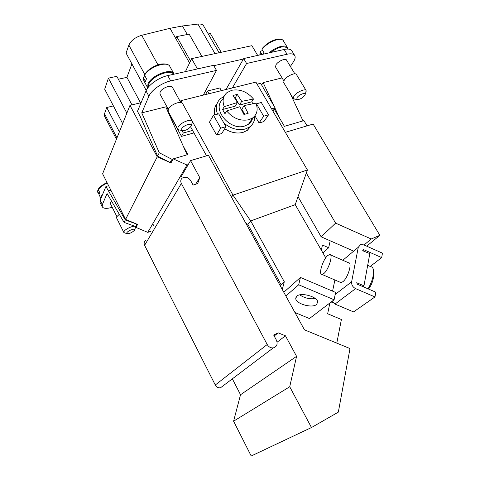 <?xml version="1.0" encoding="UTF-8"?>
<svg xmlns="http://www.w3.org/2000/svg" width="480" height="480" viewBox="0 0 480 480"><rect width="100%" height="100%" fill="white"/><g stroke="black" fill="none" stroke-linecap="round" stroke-linejoin="round"><path stroke-width="0.72" d="M191.844 123.84L192.534 121.956L192.36 121.266C191.19 118.248 180.012 122.832 178.068 127.164L177.858 129.198L178.35 129.72L180.306 130.152M191.022 126.258L191.304 125.304C191.532 122.568 183.144 125.586 181.662 128.79L181.83 130.488C185.064 131.01 188.13 129.6 191.022 126.258M192.36 121.266L182.532 103.434C181.266 100.248 170.13 104.718 168.288 109.188L168.138 111.306L177.858 129.198M173.562 74.292C170.664 68.616 151.482 76.326 148.65 84.396L148.218 87.36M168.264 109.248L159.99 94.038L160.08 92.124C161.598 88.146 171.198 84.366 172.38 87.264L180.726 102.426M144.588 75.276C149.04 66.87 167.442 60.57 169.872 66.492C170.022 64.908 164.616 62.616 158.082 64.776C152.052 66.93 147.594 70.128 144.702 74.37L144.588 75.276L146.484 78.774L145.404 81.396L143.52 77.91L143.508 77.166L145.278 76.548M174.102 74.166L173.94 73.824C171.396 67.524 150.93 75.498 147.936 84.066L147.756 87.96L143.844 80.73L143.418 77.598M295.038 99.168L293.244 98.562L293.88 96.114C296.412 92.286 305.166 88.272 306.108 90.498L305.826 92.406M304.728 95.538C301.908 98.466 299.28 99.78 296.838 99.48L297.036 97.62C298.908 94.812 305.382 92.13 305.28 94.194L304.728 95.538M293.244 98.562L283.68 82.56L284.25 80.022C286.68 76.092 295.404 72.144 296.424 74.496L306.108 90.498M262.014 49.44C267.114 42.174 281.358 36.48 283.344 40.836C283.512 39.918 281.874 39.318 278.436 39.03C272.352 39.972 266.904 43.158 262.104 48.588L262.014 49.44L263.892 52.578L262.782 54.27M262.008 54.444L260.52 51.948L260.532 51.162L262.698 50.58M283.8 80.808L275.55 67.026L275.994 64.746C278.034 61.26 285.552 57.9 286.506 60.036L294.84 73.818M125.01 233.034L123.876 232.524L123.984 231.606C125.202 228.786 134.988 224.718 135.618 226.758L135.348 227.952M126.84 232.8C127.746 230.766 134.88 228.006 134.64 229.77L134.508 230.196C132.072 232.656 129.534 233.784 126.906 233.574L126.84 232.8M123.876 232.524L116.544 217.872L116.628 216.912L119.31 214.314M101.256 197.64L101.898 196.104M107.028 182.568C102.942 184.464 100.08 186.576 98.43 188.904L98.292 189.702L99.732 192.576L99.066 194.196L97.638 191.328L97.62 190.746L98.556 190.23M100.86 198.576L100.896 196.668L102.702 194.196M116.85 216.534L110.436 203.736L110.49 202.866L111.702 201.402M296.778 296.19C300.93 292.002 317.796 296.748 317.706 302.082L316.554 304.494C312.078 308.526 295.662 303.768 295.746 298.464L296.778 296.19M330.462 254.88L348.462 262.728C352.614 262.266 347.964 278.07 342.822 281.736L340.932 282.57L340.038 282.18M323.796 273.57C328.722 269.772 333.546 253.95 329.652 254.526L327.732 255.51C322.842 259.482 318.132 274.92 322.008 274.446L323.796 273.57M368.064 288.852C371.664 282.576 373.494 276.768 373.56 271.428C373.428 268.452 372.522 266.886 370.854 266.73L367.686 265.344M223.908 123.078C230.814 128.748 237.942 130.722 245.292 129.012L249.63 126.966C253.212 124.296 254.916 120.642 254.754 115.986M217.086 103.584C214.59 106.704 213.78 110.484 214.668 114.918M224.706 128.73C230.946 132.678 237.072 133.89 243.078 132.366L247.392 130.32L251.442 125.4M224.04 96.438L220.626 98.514C216.294 102.474 215.256 107.688 217.524 114.162M223.104 99.264C210.948 108.042 229.458 131.238 244.656 126.036L248.526 124.206C250.71 122.61 252.102 120.51 252.702 117.9C257.19 114.294 258.264 109.386 255.906 103.182L244.122 105.576L241.818 109.254L244.698 114.27M244.122 105.576L248.16 113.334L243.936 114.486L239.898 106.692L226.656 110.946C233.004 118.41 240.378 121.338 248.778 119.742L252.684 117.912L248.526 124.206M226.656 110.946L224.976 113.754L222.564 109.5L224.232 106.674L237.468 102.468L233.028 95.472L237.258 94.398L241.698 101.364L253.494 99.03L251.706 101.832L239.412 105.066L235.23 97.776L234.654 97.92M253.494 99.03C247.35 91.806 240.132 88.884 231.834 90.246L226.914 92.67C223.008 96.192 222.114 100.86 224.232 106.674M185.424 71.628L191.634 58.632L251.898 45.684L257.676 55.416M125.58 219.402L157.218 156.84L170.982 162.924L172.722 159.732L169.734 162.378L157.602 156.084L159.288 152.748L172.722 159.732L173.184 158.88L186.984 165L147.768 232.362L135.942 227.4L137.55 224.442L136.464 223.986L136.278 226.782L124.068 222.39L125.298 219.96L136.464 223.986L125.58 219.402L102.612 173.802L129.972 105.348L141.108 102.666M306.318 173.07L335.61 223.122L321.15 236.82L330.192 240.798L328.674 247.752L322.92 252.936M241.698 101.364L239.412 105.066M237.258 94.398L235.23 97.776M237.468 102.468L235.212 106.176L222.564 109.5M251.706 101.832L252.942 103.674M192.51 121.692L232.98 195.132L250.692 220.926L284.298 281.76L282.288 289.512M325.728 257.832L295.224 204.654L307.41 169.956L232.986 195.138M307.41 169.956L255.9 82.116L180.912 100.65L182.238 103.056M254.91 115.788L259.062 122.97L263.862 121.614L268.518 114.852L263.664 116.202L256.452 103.8L261.312 102.51L268.518 114.852M213.474 115.236L209.436 122.232L216.57 135.012L221.736 133.548L225.948 126.708L220.728 128.16L213.474 115.236L218.7 113.844L225.948 126.708M373.524 276.834L373.35 278.04M299.79 294.882C304.482 298.116 309.642 299.334 315.276 298.524M362.892 286.626L363.96 285.834L369.816 253.596L362.724 250.752L362.82 250.242L363.294 249.702L363.93 249.762L381.684 257.604L370.242 266.46M381.684 257.604L382.446 253.146L363.828 244.896L360.6 244.608L358.284 247.266L351.636 281.778C351.378 284.784 352.698 287.07 355.602 288.63L374.982 296.946L375.792 292.176L357.468 284.286L356.712 282.708L363.96 285.834M334.896 279.978L332.58 291.138M331.986 301.38L334.98 304.074L353.538 311.904L374.982 296.946M333.084 302.796L331.182 301.992M283.8 292.266L300.438 277.452L335.604 292.428L334.104 299.772L298.698 284.778L300.438 277.452M294.948 312.528L309.438 318.546L334.104 299.772M295.224 204.654L250.692 220.932L247.842 224.358L245.826 223.218M280.578 286.404L280.998 284.754L284.214 281.796M285.864 296.01L298.698 284.778M281.064 284.694L247.842 224.358M289.728 386.748L233.592 421.2L240.528 394.74L296.574 356.346L289.728 386.748L311.472 427.542L338.334 412.134L350.004 348.552L304.47 329.838L231.486 197.154L232.98 195.132M180.36 101.76L180.912 100.65M206.544 155.838L190.632 126.852M231.486 197.154L208.452 155.268L190.548 160.608L199.776 177.636L195.606 184.26M259.062 122.97L263.664 116.202M192.6 130.44L183.288 132.99L181.968 130.566M208.98 93.708L207.45 90.996L219.858 87.96L221.388 90.642M257.1 84.156L260.622 83.28L275.07 107.844L271.554 108.81M216.57 135.012L220.728 128.16M274.932 108.048L279.66 118.248L284.412 126.33L303.93 120.618L307.062 125.862M335.61 223.122L371.226 238.992L379.848 235.326L313.122 124.056L285.348 132.336M379.848 235.326L366.72 246.18M329.88 302.982L327.648 313.758L341.4 319.512L336.792 343.122M328.674 247.752L322.464 245.034L321.318 250.14M153.984 226.182L152.766 223.812M181.572 175.968L180.384 176.334L180.858 177.192L190.548 160.608M199.776 177.636L197.664 183.606L193.08 185.07L190.638 180.528C188.31 177.312 185.55 176.478 182.352 178.02C180.654 179.406 180.324 181.218 181.35 183.444L267.216 344.52C268.704 346.974 270.726 348.102 273.288 347.892C276.906 346.722 277.944 344.13 276.402 340.122L273.654 334.998L278.19 332.85L285.45 335.808L296.574 356.346M223.536 385.5L220.464 387.822C218.226 388.05 216.498 387.108 215.28 385.002L144.594 245.31C143.748 243.354 144.078 241.728 145.59 240.432M277.104 342.186L285.45 335.808M274.188 336.006L278.19 332.85M240.528 394.74L232.356 378.828M150.996 231.246L147.768 232.362M125.298 219.96L105.924 186.51L108.612 185.706M124.068 222.39L107.082 193.56L102.36 204.546L102.246 206.826L100.086 202.488L100.188 200.178L105.924 186.51M110.868 190.188L108.18 190.998M157.602 156.084L140.196 116.466L137.472 111.33L146.04 90.906L148.896 96.21C151.242 90.276 161.814 82.806 170.682 80.904L216.492 70.404L203.28 95.118M171.576 161.832L169.734 162.378M148.896 96.21L141.744 112.86L159.288 152.748M157.218 156.84L129.972 105.348M311.472 427.542L251.202 456L233.592 421.2M232.35 87.936L246.594 63.51L287.058 54.234C291.024 53.388 293.58 53.82 294.726 55.53L291.864 50.838C290.706 49.098 288.138 48.642 284.172 49.47L243.684 58.554L226.014 89.502M243.408 59.04L213.792 65.7M207.45 90.996L205.578 94.554M191.634 58.632L197.454 68.928M190.512 60.978L176.742 36.57L189.186 34.152L201.882 56.43M219.114 52.728L203.574 25.854C202.65 24.378 200.784 23.79 197.97 24.084L182.436 25.98L170.022 28.302L175.848 38.634L176.742 36.57M175.848 38.634L189.558 62.976M122.664 123.642L104.682 89.208L108.426 78.144L116.832 76.326L131.958 104.874M118.362 79.218L126.912 77.352L140.502 102.81M108.426 78.144L126.852 113.16M131.922 63.918L126.912 77.352M182.436 25.98L187.296 34.518M208.26 33.96L210.378 33.54L221.226 52.272M113.4 105.906L106.728 107.496L104.508 113.76L104.532 116.136L116.442 139.2M106.728 107.496L119.376 131.862M170.022 28.302L141.708 35.292C135.288 37.254 131.004 40.536 128.868 45.138L126.06 53.046L146.232 90.474M102.246 206.826C103.494 208.668 106.824 208.836 112.236 207.324M269.112 52.848C275.55 47.01 285.708 44.058 287.364 47.442L287.73 49.008M270.546 52.53C278.454 46.944 283.998 45.468 287.184 48.108L287.76 49.062M167.334 110.34L181.476 136.374L193.962 132.924M141.744 112.86L165.792 106.872L187.104 154.806M167.028 109.656L167.706 108.228M183.054 145.71L187.866 154.584L173.184 158.88M261.63 84.99L263.136 82.62L273.954 105.948M290.244 93.546L303.03 120.882M263.136 82.62L282.06 77.904M279.66 118.248L274.248 109.038M330.192 240.798L353.142 250.89M371.226 238.992L364.038 244.992M186.984 165L188.196 164.634M321.15 236.82L298.02 196.692M294.726 55.53C295.59 57.09 295.14 59.22 293.376 61.914L290.37 66.426M272.862 111.042L275.07 107.844M181.476 136.374L183.288 132.99M243.684 58.554L246.594 63.51M216.492 70.404L213.57 65.31L167.754 75.594C158.886 77.448 148.344 84.924 146.04 90.906M260.394 51.486C259.842 53.538 259.728 54.666 260.058 54.882L260.52 51.948M98.292 189.702C99.966 187.272 102.96 185.052 107.268 183.048M363.93 249.762L362.952 250.566M358.284 247.266L342.822 260.268M351.636 281.778L335.184 294.48M355.602 288.63L334.98 304.074M181.35 183.444L144.594 245.31M267.216 344.52L215.28 385.002M100.188 200.178L102.36 204.546M197.97 24.084L214.986 53.61M104.508 113.76L116.97 137.88M128.868 45.138L144.708 74.364M141.708 35.292L157.944 64.818M100.824 198.504L97.638 191.328M143.52 77.91L143.844 80.73M284.172 49.47L287.058 54.234M167.754 75.594L170.682 80.904M191.304 125.304L192.534 121.956M169.872 66.492L173.94 73.824M293.61 98.916L296.838 99.48M135.684 227.076L134.64 229.77M247.392 130.32L249.63 126.966M340.932 282.57L322.008 274.446M368.556 289.062C372.474 283.77 374.142 277.89 373.56 271.428M295.746 298.464L296.1 296.982M363.294 249.702L362.892 250.032M220.464 387.822L273.288 347.892M97.794 192.414L97.566 191.1M126.906 233.574L124.092 232.776M287.364 47.442L283.344 40.836M305.28 94.194L306.258 90.99M181.83 130.488L178.35 129.72"/></g></svg>
